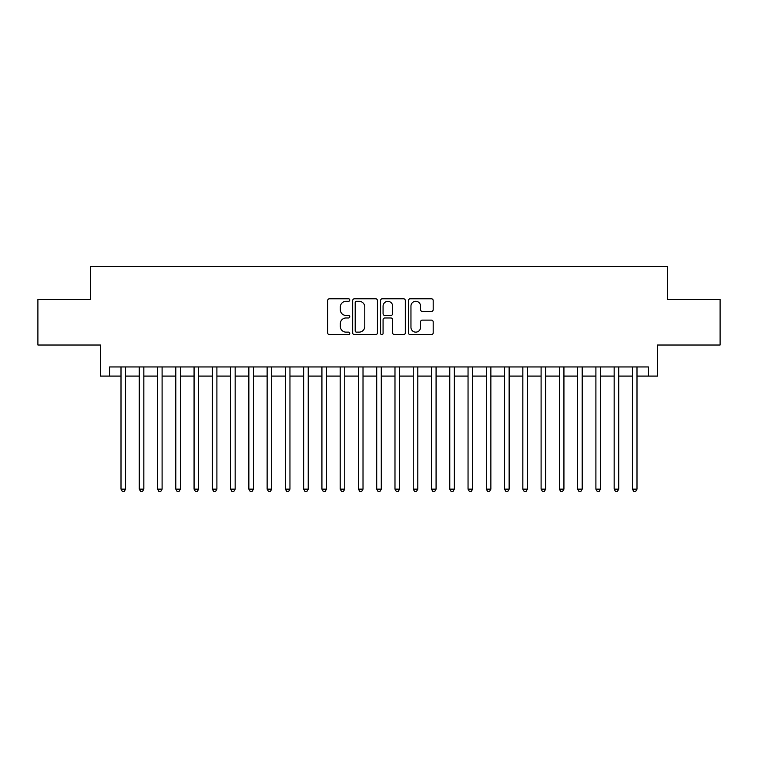 <?xml version="1.0" encoding="UTF-8"?>
<svg xmlns="http://www.w3.org/2000/svg" width="758" height="758" viewBox="0 0 758 758"><rect width="100%" height="100%" fill="white"/><g stroke="black" fill="none" stroke-linecap="round" stroke-linejoin="round"><path stroke-width="1.14" d="M349.779 300.045A1.251 1.251 0 0 0 348.519 298.785L329.474 298.785A1.791 1.791 0 0 0 327.683 300.585L327.683 332.847A1.791 1.791 0 0 0 329.474 334.648L348.519 334.648A1.251 1.251 0 0 0 349.779 333.387A1.251 1.251 0 0 0 348.519 332.137L346.055 332.137A5.732 5.732 0 0 1 340.323 326.395L340.323 323.704A5.732 5.732 0 0 1 346.055 317.972L348.519 317.972A1.251 1.251 0 0 0 349.779 316.721A1.251 1.251 0 0 0 348.519 315.461L346.055 315.461A5.732 5.732 0 0 1 340.323 309.728L340.323 307.037A5.732 5.732 0 0 1 346.055 301.296L348.519 301.296A1.251 1.251 0 0 0 349.779 300.045M431.397 311.424A1.791 1.791 0 0 0 433.188 309.634L433.188 300.585A1.791 1.791 0 0 0 431.397 298.785L410.239 298.785A1.791 1.791 0 0 0 408.448 300.585L408.448 332.847A1.791 1.791 0 0 0 410.239 334.648L431.397 334.648A1.791 1.791 0 0 0 433.188 332.847L433.188 321.913A1.791 1.791 0 0 0 431.397 320.122L422.339 320.122A1.791 1.791 0 0 0 420.548 321.913L420.548 327.342A4.794 4.794 0 0 1 415.754 332.137A4.794 4.794 0 0 1 410.959 327.342L410.959 306.09A4.794 4.794 0 0 1 415.754 301.296A4.794 4.794 0 0 1 420.548 306.09L420.548 309.634A1.791 1.791 0 0 0 422.339 311.424L431.397 311.424M109.588 376.082L109.588 366.948L648.412 366.948L648.412 376.082L657.546 376.082L657.546 345.023L720.1 345.023L720.1 299.363L667.59 299.363L667.59 266.484L90.41 266.484L90.41 299.363L37.9 299.363L37.9 345.023L100.454 345.023L100.454 376.082L121.005 376.082M377.427 300.585A1.791 1.791 0 0 0 375.636 298.785L354.479 298.785A1.791 1.791 0 0 0 352.688 300.585L352.688 332.847A1.791 1.791 0 0 0 354.479 334.648L375.636 334.648A1.791 1.791 0 0 0 377.427 332.847L377.427 300.585M382.364 298.785L403.521 298.785A1.791 1.791 0 0 1 405.312 300.585L405.312 332.847A1.791 1.791 0 0 1 403.521 334.648L394.463 334.648A1.791 1.791 0 0 1 392.672 332.847L392.672 319.762A1.791 1.791 0 0 0 390.882 317.972L384.875 317.972A1.791 1.791 0 0 0 383.074 319.762L383.074 333.387A1.251 1.251 0 0 1 381.824 334.648A1.251 1.251 0 0 1 380.573 333.387L380.573 300.585A1.791 1.791 0 0 1 382.364 298.785M125.572 376.082L139.273 376.082M143.84 376.082L157.541 376.082M162.098 376.082L175.799 376.082M180.366 376.082L194.067 376.082M198.634 376.082L212.335 376.082M216.902 376.082L230.593 376.082M235.16 376.082L248.861 376.082M253.428 376.082L267.129 376.082M271.696 376.082L285.387 376.082M289.954 376.082L303.655 376.082M308.222 376.082L321.923 376.082M326.49 376.082L340.19 376.082M344.757 376.082L358.449 376.082M363.016 376.082L376.717 376.082M381.283 376.082L394.984 376.082M399.551 376.082L413.243 376.082M417.81 376.082L431.51 376.082M436.077 376.082L449.778 376.082M454.345 376.082L468.046 376.082M472.613 376.082L486.304 376.082M490.871 376.082L504.572 376.082M509.139 376.082L522.84 376.082M527.407 376.082L541.098 376.082M545.665 376.082L559.366 376.082M563.933 376.082L577.634 376.082M582.201 376.082L595.902 376.082M600.459 376.082L614.16 376.082M618.727 376.082L632.428 376.082M636.995 376.082L648.412 376.082M356.459 301.296A1.251 1.251 0 0 0 355.199 302.556L355.199 330.876A1.251 1.251 0 0 0 356.459 332.137L359.055 332.137A5.732 5.732 0 0 0 364.788 326.395L364.788 307.037A5.732 5.732 0 0 0 359.055 301.296L356.459 301.296M392.672 306.185A4.794 4.794 0 0 0 387.878 301.39A4.794 4.794 0 0 0 383.074 306.185L383.074 313.67A1.791 1.791 0 0 0 384.875 315.461L390.882 315.461A1.791 1.791 0 0 0 392.672 313.67L392.672 306.185M125.572 366.948L125.572 489.137L121.005 489.137L121.005 366.948M125.572 489.137L124.198 491.516L122.379 491.516L121.005 489.137M143.84 366.948L143.84 489.137L139.273 489.137L139.273 366.948M143.84 489.137L142.466 491.516L140.637 491.516L139.273 489.137M162.098 366.948L162.098 489.137L157.541 489.137L157.541 366.948M162.098 489.137L160.734 491.516L158.905 491.516L157.541 489.137M180.366 366.948L180.366 489.137L175.799 489.137L175.799 366.948M180.366 489.137L179.002 491.516L177.173 491.516L175.799 489.137M198.634 366.948L198.634 489.137L194.067 489.137L194.067 366.948M198.634 489.137L197.26 491.516L195.441 491.516L194.067 489.137M216.902 366.948L216.902 489.137L212.335 489.137L212.335 366.948M216.902 489.137L215.528 491.516L213.699 491.516L212.335 489.137M235.16 366.948L235.16 489.137L230.593 489.137L230.593 366.948M235.16 489.137L233.796 491.516L231.967 491.516L230.593 489.137M253.428 366.948L253.428 489.137L248.861 489.137L248.861 366.948M253.428 489.137L252.054 491.516L250.235 491.516L248.861 489.137M271.696 366.948L271.696 489.137L267.129 489.137L267.129 366.948M271.696 489.137L270.322 491.516L268.493 491.516L267.129 489.137M289.954 366.948L289.954 489.137L285.387 489.137L285.387 366.948M289.954 489.137L288.59 491.516L286.761 491.516L285.387 489.137M308.222 366.948L308.222 489.137L303.655 489.137L303.655 366.948M308.222 489.137L306.857 491.516L305.029 491.516L303.655 489.137M326.49 366.948L326.49 489.137L321.923 489.137L321.923 366.948M326.49 489.137L325.116 491.516L323.287 491.516L321.923 489.137M344.757 366.948L344.757 489.137L340.19 489.137L340.19 366.948M344.757 489.137L343.383 491.516L341.555 491.516L340.19 489.137M363.016 366.948L363.016 489.137L358.449 489.137L358.449 366.948M363.016 489.137L361.651 491.516L359.823 491.516L358.449 489.137M381.283 366.948L381.283 489.137L376.717 489.137L376.717 366.948M381.283 489.137L379.91 491.516L378.09 491.516L376.717 489.137M399.551 366.948L399.551 489.137L394.984 489.137L394.984 366.948M399.551 489.137L398.177 491.516L396.349 491.516L394.984 489.137M417.81 366.948L417.81 489.137L413.243 489.137L413.243 366.948M417.81 489.137L416.445 491.516L414.617 491.516L413.243 489.137M436.077 366.948L436.077 489.137L431.51 489.137L431.51 366.948M436.077 489.137L434.713 491.516L432.884 491.516L431.51 489.137M454.345 366.948L454.345 489.137L449.778 489.137L449.778 366.948M454.345 489.137L452.971 491.516L451.143 491.516L449.778 489.137M472.613 366.948L472.613 489.137L468.046 489.137L468.046 366.948M472.613 489.137L471.239 491.516L469.41 491.516L468.046 489.137M490.871 366.948L490.871 489.137L486.304 489.137L486.304 366.948M490.871 489.137L489.507 491.516L487.678 491.516L486.304 489.137M509.139 366.948L509.139 489.137L504.572 489.137L504.572 366.948M509.139 489.137L507.765 491.516L505.946 491.516L504.572 489.137M527.407 366.948L527.407 489.137L522.84 489.137L522.84 366.948M527.407 489.137L526.033 491.516L524.204 491.516L522.84 489.137M545.665 366.948L545.665 489.137L541.098 489.137L541.098 366.948M545.665 489.137L544.301 491.516L542.472 491.516L541.098 489.137M563.933 366.948L563.933 489.137L559.366 489.137L559.366 366.948M563.933 489.137L562.559 491.516L560.74 491.516L559.366 489.137M582.201 366.948L582.201 489.137L577.634 489.137L577.634 366.948M582.201 489.137L580.827 491.516L578.998 491.516L577.634 489.137M600.459 366.948L600.459 489.137L595.902 489.137L595.902 366.948M600.459 489.137L599.095 491.516L597.266 491.516L595.902 489.137M618.727 366.948L618.727 489.137L614.16 489.137L614.16 366.948M618.727 489.137L617.363 491.516L615.534 491.516L614.16 489.137M636.995 366.948L636.995 489.137L632.428 489.137L632.428 366.948M636.995 489.137L635.621 491.516L633.802 491.516L632.428 489.137"/></g></svg>
